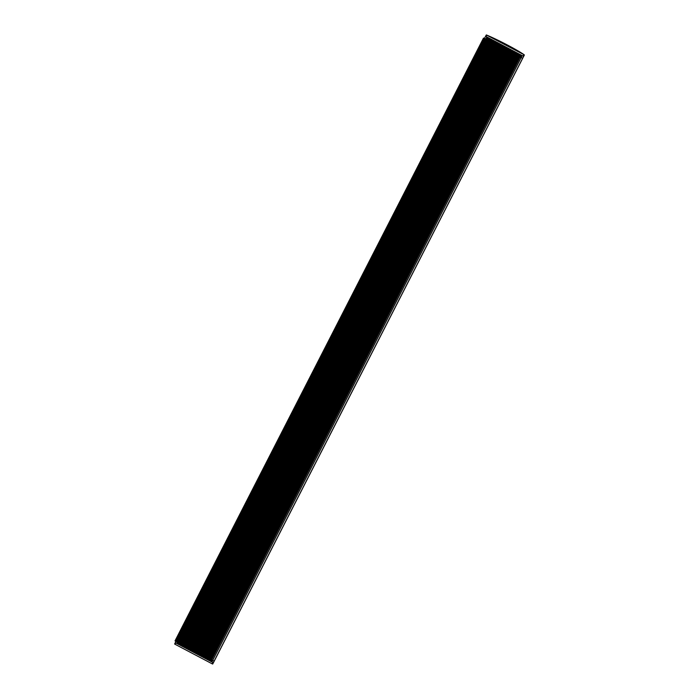 <?xml version="1.0" encoding="UTF-8"?>
<svg xmlns="http://www.w3.org/2000/svg" width="699" height="699" viewBox="0 0 699 699"><rect width="100%" height="100%" fill="white"/><g stroke="black" fill="none" stroke-linecap="round" stroke-linejoin="round"><path stroke-width="1.05" d="M177.45 642.04L485.884 39.301L177.45 642.04L175.03 640.887L483.472 38.157L484.599 38.096L485.884 39.301L483.472 38.148L175.03 640.887M520.991 57.912L212.557 660.66L214.243 660.904L213.317 662.713L211.867 661.944L212.522 660.651L210.521 659.515L518.964 56.776L522.677 58.166L518.964 56.785L210.521 659.515M177.389 642.049L176.69 643.412L175.239 642.643L175.868 641.402M521.227 57.405L522.144 55.597L523.603 56.366L213.37 662.635M523.691 56.322L522.677 58.166M176.847 643.464L487.124 37.134L176.69 643.412M486.74 36.933L486.05 38.864M211.867 661.944L175.65 642.862L174.995 644.233L175.327 642.687L174.628 644.006M211.841 661.822L212.068 660.459L211.474 661.604M211.509 661.542L210.845 661.158L211.386 660.118M210.871 661.105L210.119 660.677L210.652 659.655L210.119 660.677M210.146 660.625L209.316 660.162L519.427 54.155L209.316 660.162M209.342 660.118L192.627 650.848L176.882 643.403M484.599 38.096L486.321 34.967L486.967 35.186A25.54 1.826 -152.9 0 1 524.18 54.793L486.329 34.95M522.144 55.597L521.148 57.44M213.413 662.704L524.372 54.994L523.673 56.348L523.132 56.112L485.63 36.304M212.697 664.041L213.378 662.713L212.697 664.05L212.155 663.814L174.995 644.233M519.348 57.117L210.915 659.856M519.663 57.292L211.229 660.039M519.916 57.432L211.482 660.171M487.054 37.099L176.777 643.438M212.479 660.634L211.823 661.918M485.779 39.293L177.345 642.031M484.844 38.926L176.41 641.665M484.459 38.742L176.017 641.481M484.206 38.602L175.764 641.341M493.031 40.254L182.989 646.129M492.716 40.088L182.666 645.981M493.511 40.498L183.461 646.383M493.817 40.664L183.785 646.531M494.027 40.778L184.012 646.61M494.359 40.944L184.344 646.767M494.822 41.197L184.807 647.021M495.145 41.363L185.139 647.178M495.381 41.486L185.392 647.265M495.722 41.669L185.733 647.431M496.176 41.905L186.187 647.676M496.5 42.08L186.519 647.842M496.771 42.22L186.799 647.947M497.111 42.403L187.149 648.122M497.557 42.63L187.594 648.357M497.889 42.814L187.926 648.523M498.186 42.962L188.241 648.646M498.536 43.146L188.59 648.821M498.964 43.373L189.018 649.065M499.296 43.556L189.359 649.231M499.619 43.722L189.691 649.371M499.977 43.906L190.049 649.546M500.388 44.124L190.451 649.782M500.729 44.308L190.801 649.956M501.069 44.483L191.159 650.105M501.428 44.675L191.517 650.288M501.821 44.876L191.902 650.507M502.162 45.059L192.251 650.682M502.529 45.252L192.627 650.848M502.887 45.444L192.985 651.04M503.254 45.636L193.352 651.25M503.603 45.819L193.693 651.424M503.988 46.02L194.095 651.608M504.346 46.213L194.453 651.791M504.695 46.396L194.794 651.992M505.036 46.571L195.135 652.176M505.438 46.789L195.554 652.368M505.796 46.973L195.912 652.551M506.12 47.148L196.218 652.744M506.46 47.322L196.559 652.918M506.88 47.549L196.996 653.119M507.238 47.733L197.345 653.312M507.526 47.89L197.625 653.486M507.867 48.065L197.966 653.67M508.304 48.301L198.411 653.88M508.654 48.476L198.761 654.063M508.916 48.624L199.014 654.229M509.248 48.79L199.337 654.404M509.702 49.035L199.8 654.631M510.043 49.21L200.141 654.814M510.279 49.341L200.368 654.963M510.602 49.507L200.683 655.138M511.065 49.751L201.155 655.365M511.397 49.926L201.487 655.548M511.607 50.04L201.679 655.688M511.913 50.197L201.985 655.854M512.393 50.45L202.474 656.099M512.708 50.616L202.789 656.274M512.891 50.712L202.946 656.396M513.188 50.87L203.243 656.562M513.678 51.123L203.732 656.807M513.983 51.289L204.038 656.973M514.132 51.368L204.169 657.086M514.42 51.516L204.449 657.243M514.91 51.778L204.947 657.497M515.198 51.927L205.235 657.663M515.312 51.988L205.331 657.759M515.591 52.137L205.602 657.908M516.08 52.399L206.091 658.161M516.36 52.539L206.362 658.318M516.439 52.582L206.432 658.397M516.701 52.722L206.686 658.545M517.19 52.984L207.175 658.808M517.461 53.124L207.437 658.956M517.505 53.141L207.463 659.017M517.749 53.273L207.699 659.157M518.239 53.535L208.197 659.419M518.483 53.666L208.433 659.559M518.501 53.674L208.433 659.603M518.728 53.788L208.652 659.742M519.217 54.05L209.132 659.996M519.637 54.269L209.517 660.284M520.117 54.522L209.997 660.538M520.266 54.601L519.139 56.82L520.266 54.601M520.458 54.705L519.34 56.899M210.818 659.786L210.303 660.8M520.93 54.95L519.82 57.117M211.281 660.066L210.775 661.053M521.035 55.003L519.925 57.169L521.035 55.003M521.201 55.099L520.1 57.257M211.552 660.206L211.011 661.271M521.664 55.335L520.633 57.362M212.015 660.441L211.465 661.516M521.716 55.361L520.685 57.37L521.707 55.361M521.847 55.439L520.851 57.397M212.208 660.529L211.614 661.691M485.831 39.31L177.397 642.049M487.22 37.187L176.978 643.456M487.71 37.449L177.476 643.7M487.946 37.571L177.721 643.805M487.989 37.589L177.782 643.788M488.251 37.729L178.053 643.91M488.741 37.991L178.551 644.163M489.003 38.13L178.822 644.277M489.082 38.165L178.918 644.286M489.361 38.314L179.206 644.408M489.85 38.576L179.695 644.661M490.121 38.716L179.984 644.793M490.235 38.777L180.115 644.81M490.532 38.934L180.412 644.95M491.021 39.188L180.901 645.203M491.31 39.336L181.198 645.343M491.449 39.415L181.364 645.378M491.755 39.581L181.679 645.526M492.245 39.834L182.159 645.78M492.542 39.992L182.465 645.92M485.971 36.531L486.661 35.177M523.132 56.112L523.822 54.758M212.155 663.814L212.846 662.46M211.378 660.118L210.845 661.158M522.083 55.553L521.122 57.432M212.452 660.625L211.806 661.892M485.604 36.304L486.303 34.95"/></g></svg>
